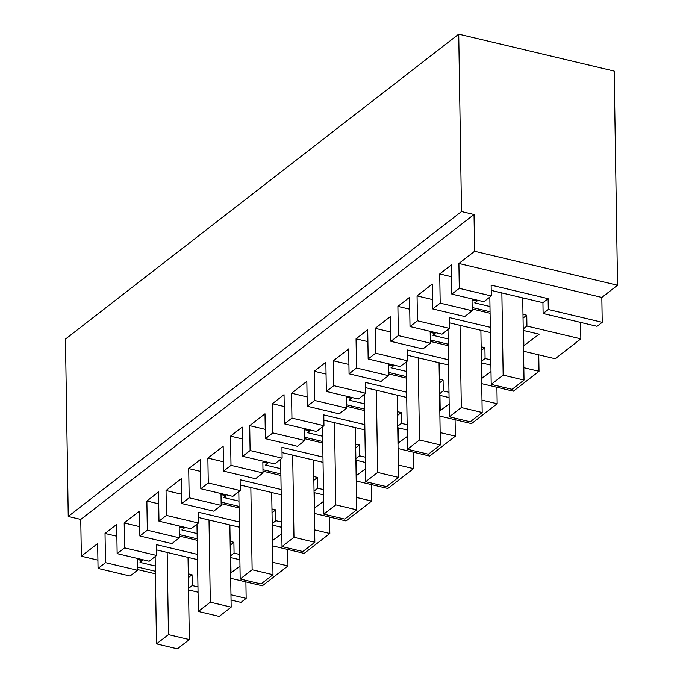 <?xml version="1.0" encoding="UTF-8"?>
<svg xmlns="http://www.w3.org/2000/svg" width="683" height="683" viewBox="0 0 683 683"><rect width="100%" height="100%" fill="white"/><g stroke="black" fill="none" stroke-linecap="round" stroke-linejoin="round"><path stroke-width="1.02" d="M197.959 586.928L192.222 585.562L188.525 588.43M230.965 594.765L246.153 598.376L240.979 602.389L231.05 600.033M198.036 592.187L188.542 589.933M192.222 585.562L192.051 574.745L188.354 577.613M98.045 568.427L105.489 562.655L137.505 570.262L130.06 576.034L98.045 568.427L97.652 543.557L81.337 556.201L80.765 519.43L474.036 214.505L461.512 211.534L458.728 34.15L65.457 339.075L68.24 516.45L80.765 519.43M155.365 571.27L137.454 567.018M230.709 578.305L262.349 585.818L287.987 565.934L287.731 549.474M246.153 598.376L245.897 581.907M602.218 322.299L548.295 309.484L543.113 313.497L597.044 326.312L602.218 322.299L601.834 297.421L617.543 285.238L614.179 71.083L458.728 34.15M523.571 351.233L555.211 358.746L580.849 338.862L580.593 322.402M481.737 383.667L513.368 391.188L539.015 371.304L538.759 354.836M439.895 416.109L471.535 423.622L497.173 403.738L496.917 387.278M398.061 448.552L429.692 456.065L455.339 436.181L455.083 419.721M356.219 480.986L387.859 488.499L413.505 468.623L413.241 452.155M314.385 513.428L346.025 520.941L371.663 501.057L371.407 484.597M272.543 545.862L304.183 553.384L329.829 533.5L329.565 517.031M192.051 574.745L188.295 573.857M155.28 566.011L140.024 562.382L142.295 560.623L137.334 559.445L137.505 570.262M432.595 299.589L417.057 295.901L432.348 284.043L432.74 308.921L440.185 303.15L472.209 310.756L464.764 316.528L432.74 308.921M548.295 309.484L548.125 298.667L491.137 285.127L491.308 295.944L459.283 288.337L451.839 294.108L451.386 264.91L439.724 273.943L440.185 303.15M459.283 288.337L458.899 263.467L474.608 251.276L474.036 214.505M139.733 526.661L124.195 522.973L124.588 547.851L117.143 553.623L116.682 524.416L105.028 533.457L105.489 562.655M124.195 522.973L139.486 511.115L139.878 535.993L147.323 530.221L179.347 537.828L171.903 543.6L139.878 535.993M181.567 494.227L166.037 490.531L166.421 515.409L158.977 521.18L158.524 491.982L146.862 501.015L147.323 530.221M166.037 490.531L181.328 478.681L181.721 503.55L189.165 497.779L221.181 505.386L213.736 511.157L181.721 503.55M223.409 461.785L207.871 458.097L208.264 482.975L200.819 488.746L200.358 459.539L188.704 468.581L189.165 497.779M207.871 458.097L223.162 446.238L223.554 471.116L230.999 465.345L263.023 472.952L255.57 478.723L223.554 471.116M265.243 429.351L249.705 425.654L250.098 450.532L242.653 456.304L242.192 427.106L230.538 436.138L230.999 465.345M249.705 425.654L265.004 413.796L265.388 438.674L272.841 432.902L304.857 440.509L297.412 446.281L265.388 438.674M307.085 396.908L291.547 393.22L291.94 418.098L284.495 423.87L284.034 394.663L272.38 403.704L272.841 432.902M291.547 393.22L306.838 381.362L307.23 406.24L314.675 400.469L346.691 408.075L339.246 413.847L307.23 406.24M348.919 364.474L333.381 360.778L333.774 385.656L326.329 391.427L325.868 362.229L314.214 371.262L314.675 400.469M333.381 360.778L348.68 348.919L349.064 373.797L356.509 368.026L388.533 375.633L381.088 381.404L349.064 373.797M390.761 332.032L375.223 328.344L375.616 353.213L368.163 358.993L367.71 329.787L356.056 338.819L356.509 368.026M375.223 328.344L390.514 316.485L390.907 341.363L398.351 335.584L430.367 343.19L422.922 348.97L390.907 341.363M417.057 295.901L417.45 320.779L410.005 326.551L409.544 297.344L397.89 306.385L398.351 335.584M155.4 573.797L137.496 569.545M97.908 560.137L81.337 556.201M239.981 566.173L230.623 573.037M287.987 565.934L272.807 562.331M239.793 554.485L234.064 553.128L230.359 555.996M239.878 559.744L230.384 557.49M197.532 559.642L156.518 549.9M617.543 285.238L474.608 251.276M601.834 297.421L458.899 263.467M543.113 313.497L542.942 302.68L491.222 290.395M580.849 338.862L526.926 326.056L526.755 315.239L522.99 314.342M489.984 306.505L474.719 302.876L476.99 301.118L472.038 299.939L472.209 310.756M526.926 326.056L523.221 328.924M523.485 345.974L539.16 334.2L523.246 330.418M490.394 332.57L449.38 322.828M539.015 371.304L523.827 367.693M490.821 359.856L485.084 358.49L484.913 347.673L481.156 346.785M448.142 338.939L432.885 335.319L435.156 333.552L430.196 332.382L430.367 343.19M491 371.543L481.652 378.408M485.084 358.49L481.387 361.358M490.898 365.115L481.404 362.861M448.552 365.012L407.546 355.271M497.173 403.738L481.993 400.136M448.979 392.29L443.25 390.932L443.079 380.115L439.314 379.219M406.308 371.381L391.052 367.753L393.314 365.994L388.362 364.816L388.533 375.633M449.166 403.977L439.809 410.85M443.25 390.932L439.545 393.801M449.064 397.557L439.57 395.295M406.718 397.455L365.704 387.705M455.339 436.181L440.151 432.57M407.145 424.732L401.408 423.366L401.237 412.549L397.48 411.661M364.466 403.815L349.209 400.195L351.48 398.437L346.52 397.258L346.691 408.075M407.324 436.42L397.976 443.284M401.408 423.366L397.711 426.243M407.23 429.991L397.728 427.737M364.876 429.889L323.87 420.147M413.505 468.623L398.317 465.012M365.303 457.166L359.574 455.809L359.403 444.992L355.638 444.095M322.632 436.258L307.376 432.629L309.647 430.871L304.686 429.692L304.857 440.509M365.49 468.854L356.142 475.727M359.574 455.809L355.869 458.677M365.388 462.434L355.894 460.18M323.042 462.331L282.028 452.59M371.663 501.057L356.483 497.455M323.469 489.609L317.732 488.243L317.569 477.434L313.804 476.538M280.79 468.692L265.533 465.072L267.804 463.313L262.853 462.135L263.023 472.952M323.657 501.296L314.3 508.161M317.732 488.243L314.035 491.12M323.554 494.868L314.06 492.614M281.2 494.765L240.194 485.024M329.829 533.5L314.641 529.888M281.635 522.051L275.898 520.685L275.727 509.868L271.971 508.972M238.956 501.134L223.7 497.506L225.971 495.747L221.01 494.569L221.181 505.386M281.814 533.739L272.466 540.603M275.898 520.685L272.193 523.554M281.712 527.31L272.218 525.056M239.366 527.208L198.36 517.466M234.064 553.128L233.893 542.311L230.128 541.414M197.122 533.568L181.857 529.948L184.128 528.19L179.177 527.011L179.347 537.828M142.277 559.59L142.295 560.623M105.028 533.457L116.87 536.266M490.087 313.249L472.175 308.998M490.061 311.764L472.158 307.512M439.724 273.943L451.565 276.76M476.973 300.085L476.99 301.118M451.839 294.108L483.863 301.715L491.308 295.944M461.512 211.534L68.24 516.45M117.143 553.623L149.159 561.23L156.603 555.458L156.433 544.641L197.447 554.383M124.588 547.851L156.603 555.458M230.76 557.584L231.008 573.131M197.225 540.321L179.313 536.07M197.199 538.836L179.296 534.584M146.862 501.015L158.704 503.832M184.111 527.156L184.128 528.19M158.977 521.18L191.001 528.787L198.446 523.016L198.275 512.199L239.281 521.94M166.421 515.409L198.446 523.016M272.602 525.142L272.841 540.688M239.059 507.879L221.155 503.627M239.041 506.393L221.13 502.142M188.704 468.581L200.546 471.39M225.953 494.714L225.971 495.747M200.819 488.746L232.835 496.353L240.279 490.582L240.109 479.765L281.123 489.506M208.264 482.975L240.279 490.582M314.436 492.708L314.684 508.254M280.901 475.445L262.989 471.193M280.875 473.959L262.972 469.699M230.538 436.138L242.38 438.956M267.787 462.28L267.804 463.313M242.653 456.304L274.677 463.911L282.122 458.139L281.951 447.322L322.957 457.064M250.098 450.532L282.122 458.139M356.27 460.265L356.517 475.812M322.735 443.002L304.831 438.751M322.718 441.517L304.806 437.265M272.38 403.704L284.222 406.513M309.63 429.838L309.647 430.871M284.495 423.87L316.511 431.477L323.955 425.705L323.785 414.888L364.799 424.63M291.94 418.098L323.955 425.705M398.112 427.831L398.351 443.378M364.577 410.568L346.665 406.317M364.551 409.083L346.64 404.823M314.214 371.262L326.056 374.079M351.463 397.404L351.48 398.437M326.329 391.427L358.344 399.034L365.798 393.263L365.627 382.446L406.633 392.187M333.774 385.656L365.798 393.263M439.946 395.389L440.194 410.935M406.411 378.126L388.507 373.874M406.385 376.64L388.482 372.389M356.056 338.819L367.898 341.637M393.297 364.961L393.314 365.994M368.163 358.993L400.187 366.6L407.631 360.82L407.461 350.012L448.466 359.753M375.616 353.213L407.631 360.82M481.788 362.946L482.027 378.502M448.253 345.692L430.341 341.432M448.227 344.206L430.316 339.946M397.89 306.385L409.732 309.194M435.139 332.519L435.156 333.552M410.005 326.551L442.021 334.158L449.465 328.386L449.303 317.569L490.309 327.311M417.45 320.779L449.465 328.386M523.622 330.512L523.87 346.059M233.893 542.311L230.188 545.179M548.125 298.667L542.942 302.68M526.755 315.239L523.05 318.107M484.913 347.673L481.216 350.55M443.079 380.115L439.374 382.984M401.237 412.549L397.54 415.426M359.403 444.992L355.698 447.86M317.569 477.434L313.864 480.303M275.727 509.868L272.022 512.737M167.164 552.427L168.462 634.627L189.328 639.578L177.375 648.85L156.501 643.89L168.462 634.627M155.135 556.602L156.501 643.89M188.03 557.388L189.328 639.578M209.007 519.994L210.296 602.184L231.161 607.144L219.209 616.408L198.343 611.456L210.296 602.184M196.969 524.16L198.343 611.456M229.872 524.954L231.161 607.144M250.84 487.551L252.129 569.75L272.995 574.702L261.043 583.974L240.177 579.013L252.129 569.75M238.811 491.717L240.177 579.013M271.706 492.511L272.995 574.702M292.683 455.117L293.972 537.308L314.837 542.268L302.885 551.531L282.019 546.579L293.972 537.308M280.645 459.283L282.019 546.579M313.548 460.069L314.837 542.268M334.516 422.675L335.805 504.874L356.671 509.825L344.719 519.097L323.853 514.137L335.805 504.874M322.487 426.841L323.853 514.137M355.382 427.635L356.671 509.825M376.35 390.241L377.648 472.431L398.513 477.391L386.561 486.655L365.695 481.703L377.648 472.431M364.321 394.407L365.695 481.703M397.224 395.192L398.513 477.391M418.192 357.798L419.482 439.989L440.347 444.949L428.395 454.221L407.529 449.26L419.482 439.989M406.154 361.964L407.529 449.26M439.058 362.758L440.347 444.949M460.026 325.364L461.324 407.555L482.189 412.515L470.237 421.778L449.363 416.818L461.324 407.555M447.997 329.53L449.363 416.818M480.892 330.316L482.189 412.515M501.868 292.922L503.158 375.112L524.023 380.072L512.071 389.344L491.205 384.384L503.158 375.112M489.831 297.088L491.205 384.384M522.734 297.882L524.023 380.072"/></g></svg>
